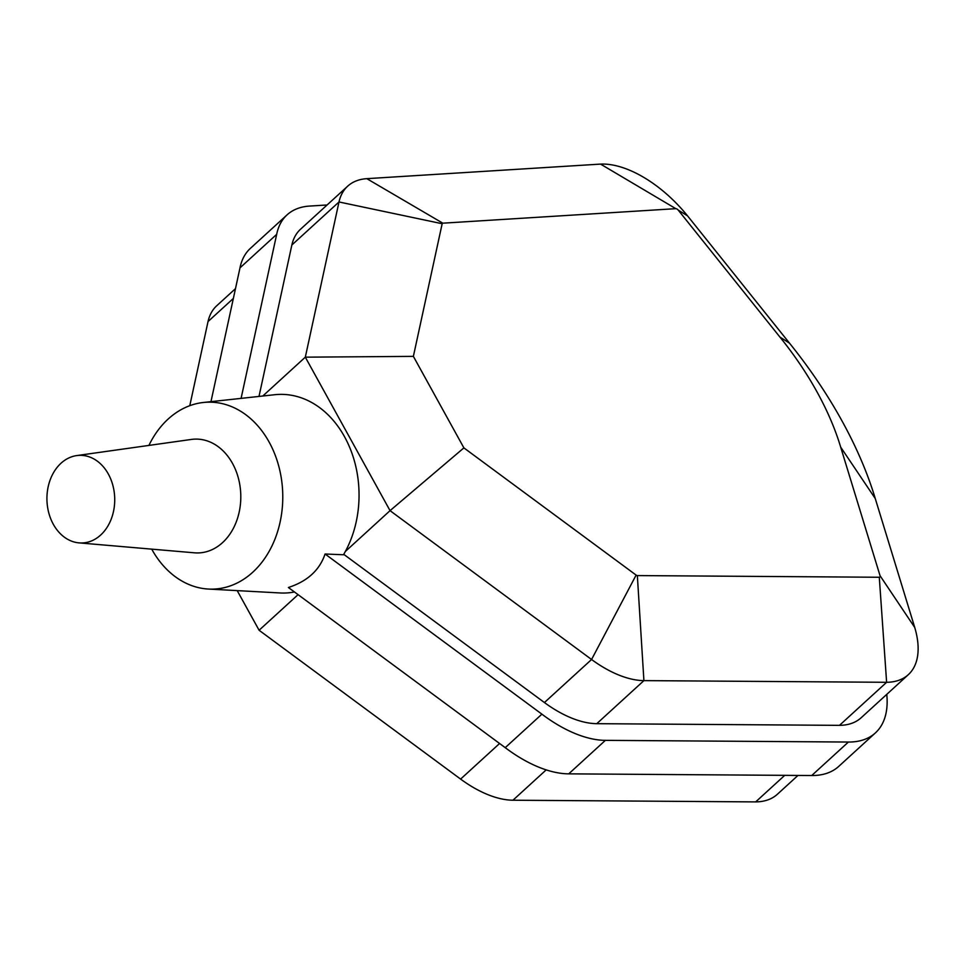 <?xml version="1.0" encoding="UTF-8"?>
<svg xmlns="http://www.w3.org/2000/svg" width="966" height="966" viewBox="0 0 966 966"><rect width="100%" height="100%" fill="white"/><g stroke="black" fill="none" stroke-linecap="round" stroke-linejoin="round"><path stroke-width="1.45" d="M880.05 575.712A2.826 1.485 -132.4 0 1 879.289 577.257L637.343 575.579A2.27 1.195 -132.4 0 1 636.123 575.096L463.897 447.886L413.376 356.369L442.162 223.726A2.27 1.195 -132.4 0 1 442.814 223.182L675.826 208.668A2.826 1.485 -132.4 0 1 678.253 210.129L779.936 337.086A217.893 114.821 -132.4 0 1 840.674 447.125L880.05 575.712L914.742 627.489L875.268 498.565A309.205 162.94 47.6 0 0 789.451 343.099L687.538 215.853A94.137 49.604 47.6 0 0 600.562 164.099L366.814 178.662A93.581 49.314 47.6 0 0 347.7 186.16A93.581 49.314 47.6 0 0 338.994 201.966L305.316 357.166L390.047 510.652L591.566 659.5A93.581 49.314 47.6 0 0 643.911 680.619L886.619 682.298A94.137 49.604 47.6 0 0 908.33 674.666A94.137 49.604 47.6 0 0 914.742 627.489M879.289 577.257L886.619 682.298L839.478 725.357A94.137 49.604 47.6 0 0 861.189 717.726L908.33 674.666M637.343 575.579L643.911 680.619L596.771 723.679L839.478 725.357M636.123 575.096L591.566 659.5L544.426 702.548A93.581 49.314 47.6 0 0 596.771 723.679M463.897 447.886L390.047 510.652L345.345 551.477A99.353 76.833 -91.5 0 0 348.472 444.614A99.353 76.833 -91.5 0 0 274.694 394.72L203.379 402.484A93.509 72.317 -91.5 0 0 168.156 419.039A93.509 72.317 -91.5 0 0 148.909 445.411M413.376 356.369L305.316 357.166L262.776 396.024M442.162 223.726L338.994 201.966L291.853 245.014L258.997 396.434M442.814 223.182L366.814 178.662M675.826 208.668L600.562 164.099M678.253 210.129L687.538 215.853M347.7 186.16L300.559 229.208A93.581 49.314 47.6 0 0 291.853 245.014M189.783 405.696L208.028 321.557A93.581 49.314 -132.4 0 1 216.734 305.751L235.487 288.641M797.988 775.432L777.364 794.269A94.137 49.604 -132.4 0 1 755.666 801.901L512.958 800.222A93.581 49.314 -132.4 0 1 460.601 779.091L259.093 630.255L237.213 590.624M784.73 775.348L755.666 801.901M327.088 204.973L310.424 206.024A109.75 57.827 47.6 0 0 287.083 214.85A109.75 57.827 47.6 0 0 276.674 234.364L241.089 398.378M276.674 234.364L239.991 267.86A109.75 57.827 -132.4 0 1 250.411 248.347L287.083 214.85M210.962 401.663L239.991 267.86M343.739 554.327L544.426 702.548M325.071 554.001L541.902 714.164L505.23 747.66L288.387 587.497C307.393 581.327 319.613 570.169 325.071 554.001L343.485 554.762A99.353 76.833 -91.5 0 0 345.345 551.477M541.902 714.164A109.75 57.827 47.6 0 0 605.392 740.354L848.402 742.045A112.768 59.421 47.6 0 0 875.401 732.904A112.768 59.421 47.6 0 0 886.764 694.361M875.401 732.904L838.73 766.4A112.768 59.421 -132.4 0 1 811.718 775.529L568.72 773.851A109.75 57.827 -132.4 0 1 505.23 747.66M298.083 594.645L259.093 630.255M151.71 549.135A93.509 72.317 -91.5 0 0 208.427 589.055L280.055 592.955A99.353 76.833 -91.5 0 0 294.473 591.989M208.427 589.055A93.509 72.317 -91.5 0 0 274.368 540.574A93.509 72.317 -91.5 0 0 269.128 442.066A93.509 72.317 -91.5 0 0 203.379 402.484M79.043 542.88L194.456 552.818A56.934 44.025 -91.5 0 0 235.426 523.983A56.934 44.025 -91.5 0 0 232.492 463.39A56.934 44.025 -91.5 0 0 191.377 439.433L76.688 455.59A43.832 33.895 -91.5 0 0 61.003 463.245A43.832 33.895 -91.5 0 0 48.3 510.929A43.832 33.895 -91.5 0 0 79.043 542.88A43.832 33.895 -91.5 0 0 114.713 498.239A43.832 33.895 -91.5 0 0 76.688 455.59M875.268 498.565L840.674 447.125M789.451 343.099L779.936 337.086M546.188 769.878L512.958 800.222M499.591 743.494L460.601 779.091M605.392 740.354L568.72 773.851M848.402 742.045L811.718 775.529M233.361 298.434L208.028 321.557"/></g></svg>
